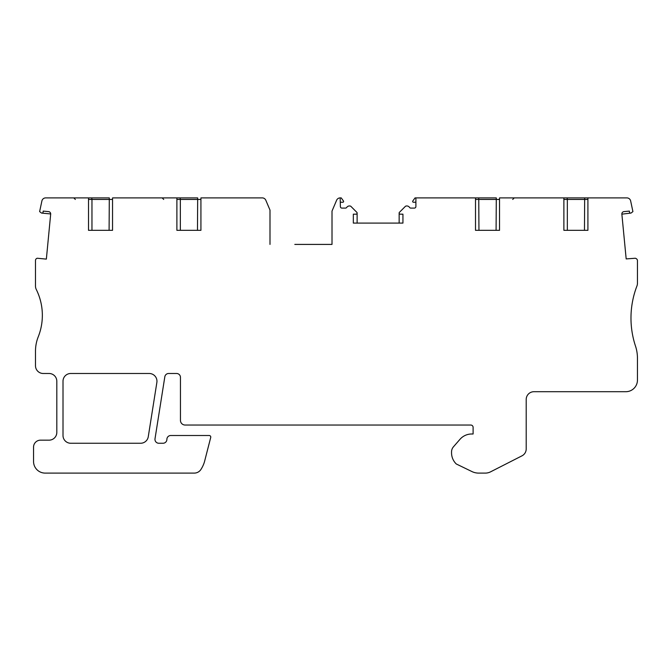 <?xml version="1.0" encoding="UTF-8"?>
<svg xmlns="http://www.w3.org/2000/svg" width="671" height="671" viewBox="0 0 671 671"><rect width="100%" height="100%" fill="white"/><g stroke="black" fill="none" stroke-linecap="round" stroke-linejoin="round"><path stroke-width="1.01" d="M567.129 197.895L567.331 199.446L563.883 199.446L563.883 197.895L584.667 197.895L584.466 230.329L587.913 230.329L587.913 197.895L626.865 197.895A3.875 3.875 0 0 1 630.656 200.964L632.912 211.591L631.336 212.85A1.166 1.166 0 0 1 629.457 212.053L629.364 211.097L623.963 211.617A2.323 2.323 0 0 0 621.866 214.158L626.177 258.914L635.101 258.26A1.166 1.166 0 0 1 635.722 258.385L636.217 258.637A2.323 2.323 0 0 1 637.45 260.44L637.45 283.246A7.75 7.75 0 0 1 636.93 286.031A89.151 89.151 0 0 0 635.487 346.051A38.759 38.759 0 0 1 637.45 358.222L637.45 380.08A11.625 11.625 0 0 1 625.825 391.705L533.957 391.705A7.75 7.75 0 0 0 526.207 399.455L526.207 448.924A7.75 7.75 0 0 1 521.971 455.835L490.568 471.839A11.625 11.625 0 0 1 485.292 473.105L478.666 473.105A15.508 15.508 0 0 1 471.906 471.545L456.288 463.98A15.483 15.483 0 0 1 451.549 452.623L451.549 451.893A7.75 7.75 0 0 1 453.462 446.802L459.987 439.312A15.508 15.508 0 0 1 471.679 433.994L473.105 433.994L473.105 427.368A2.323 2.323 0 0 0 470.774 425.037L185.104 425.037A4.655 4.655 0 0 1 180.457 420.39L180.457 377.362A3.875 3.875 0 0 0 176.582 373.487L168.656 373.487A3.875 3.875 0 0 0 164.831 376.758L155.009 438.775A3.875 3.875 0 0 0 158.834 443.254L163.011 443.254A3.875 3.875 0 0 0 166.886 439.379A3.875 3.875 0 0 1 170.761 435.504L209.218 435.504A1.552 1.552 0 0 1 210.719 437.442L204.462 461.833A29.969 29.969 0 0 1 200.923 469.474A7.951 7.951 0 0 1 194.246 473.105L45.175 473.105A11.625 11.625 0 0 1 33.55 461.472L33.55 447.129A6.978 6.978 0 0 1 40.528 440.159L49.058 440.159A7.75 7.75 0 0 0 56.809 432.401L56.809 381.237A7.75 7.75 0 0 0 49.058 373.487L43.238 373.487A7.75 7.75 0 0 1 35.488 365.737L35.488 351.168A38.759 38.759 0 0 1 38.23 336.842A58.142 58.142 0 0 0 36.293 289.503A7.75 7.75 0 0 1 35.488 286.056L35.488 260.491A2.323 2.323 0 0 1 36.737 258.427L36.83 258.385A1.166 1.166 0 0 1 37.475 258.26L46.341 259.115A2.323 2.323 0 0 0 46.374 258.914L50.677 214.158A2.323 2.323 0 0 0 48.589 211.617L43.187 211.097L43.095 212.053A1.166 1.166 0 0 1 41.216 212.85L39.631 211.591L41.896 200.964A3.875 3.875 0 0 1 45.687 197.895L91.759 197.895L91.961 199.446L88.513 199.446M475.504 197.895L496.288 197.895L496.087 230.329L499.534 230.329L475.504 230.329L475.504 197.895L415.894 197.895L415.894 206.559A1.552 1.552 0 0 1 414.342 208.102L410.837 208.102A1.552 1.552 0 0 1 409.553 207.414A3.296 3.296 0 0 0 405.519 206.223L399.262 212.506A1.166 1.166 0 0 0 400.31 214.175L402.944 214.175L402.944 223.091L353.332 223.091L353.332 214.175L355.965 214.175A1.157 1.157 0 0 0 357.014 212.522L350.757 206.223A3.296 3.296 0 0 0 346.722 207.414A1.552 1.552 0 0 1 345.439 208.102L341.933 208.102A1.552 1.552 0 0 1 340.382 206.559L340.172 197.895A3.875 3.875 0 0 0 336.607 200.26L332.011 211.08L332.011 244.412L294.804 244.412M340.382 202.239L342.839 202.239A0.772 0.772 0 0 0 343.468 201.006L341.22 197.895L340.382 197.895M200.923 230.329L176.892 230.329L176.892 197.895L197.677 197.895L197.475 230.329L200.923 230.329L200.923 197.895L262.252 197.895A3.875 3.875 0 0 1 265.825 200.26L269.994 210.082L269.994 244.412M587.913 230.329L563.883 230.329L563.883 197.895L499.534 197.895L499.534 199.446L475.504 199.446M499.534 230.329L499.534 197.895M91.759 197.895L109.298 197.895L109.096 230.329L112.543 230.329L112.543 197.895L176.892 197.895M112.543 230.329L88.513 230.329L88.513 197.895M149.205 373.487L70.757 373.487A7.75 7.75 0 0 0 63.007 381.237L63.007 435.504A7.75 7.75 0 0 0 70.757 443.254L140.608 443.254A7.75 7.75 0 0 0 148.266 436.72L156.863 382.453A7.75 7.75 0 0 0 149.205 373.487M50.694 213.948L41.828 213.101M180.138 197.895L180.34 199.446L176.892 199.446M176.892 230.329L180.34 230.329L180.34 199.446L200.923 199.446M88.513 230.329L91.961 230.329L91.961 199.446L112.543 199.446M357.123 213.017L357.123 223.091M399.153 223.091L399.153 213.017M415.894 197.895L415.055 197.895L412.808 201.006A0.772 0.772 0 0 0 413.437 202.239L415.894 202.239M621.866 214.158L630.748 213.093M478.75 197.895L478.951 230.329L475.504 230.329M584.667 197.895L587.913 197.895M563.883 230.329L567.331 230.329L567.331 199.446L587.913 199.446M307.058 244.412L332.011 244.412M163.707 199.446L162.164 197.895M75.337 199.446L73.785 197.895M512.719 199.446L514.263 197.895"/></g></svg>
